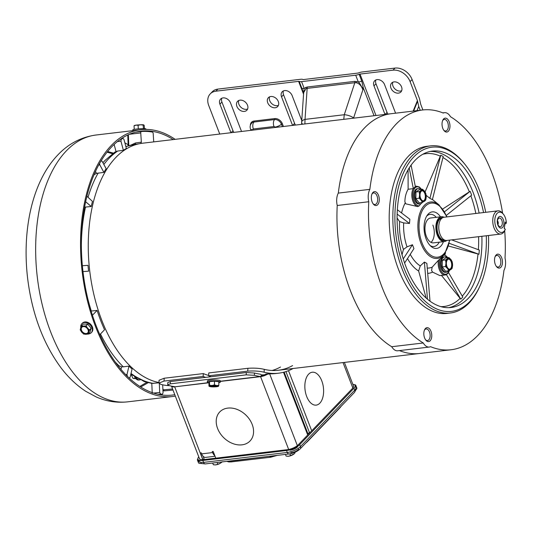 <?xml version="1.0" encoding="UTF-8"?>
<svg xmlns="http://www.w3.org/2000/svg" width="533" height="533" viewBox="0 0 533 533"><rect width="100%" height="100%" fill="white"/><g stroke="black" fill="none" stroke-linecap="round" stroke-linejoin="round"><path stroke-width="0.8" d="M497.136 213.36A10.214 5.703 -96.8 0 1 503.505 214.346A10.214 5.703 -96.8 0 1 505.231 217.471A10.214 5.703 -96.8 0 1 506.35 222.861L505.257 222.074L504.231 228.497L505.317 229.283A10.214 5.703 -96.8 0 1 505.284 229.357A10.214 5.703 -96.8 0 1 504.038 231.249A10.214 5.703 -96.8 0 1 495.937 227.138A10.214 5.703 -96.8 0 1 497.136 213.36M505.284 229.357L504.751 230.516A11.686 6.523 -96.8 0 1 503.319 232.681A11.686 6.523 -96.8 0 1 500.747 234.054A11.686 6.523 -96.8 0 1 493.331 225.672A11.686 6.523 -96.8 0 1 495.424 212.214A11.686 6.523 -96.8 0 1 497.995 210.841A11.686 6.523 -96.8 0 1 502.712 213.347L503.505 214.346M497.995 210.841L444.016 217.251A11.686 6.523 83.2 0 0 441.444 218.623A11.686 6.523 83.2 0 0 439.352 232.075A11.686 6.523 83.2 0 0 446.767 240.456L500.747 234.054M506.35 222.861L505.99 223.613L504.998 223.733M498.595 217.144A5.89 3.285 -96.8 0 1 503.265 219.516A5.89 3.285 -96.8 0 1 502.572 227.458A5.89 3.285 -96.8 0 1 497.902 225.093A5.89 3.285 -96.8 0 1 498.595 217.144M498.382 218.57A4.357 2.432 83.2 0 0 497.449 222.741A4.357 2.432 83.2 0 0 499.388 226.492A4.357 2.432 83.2 0 0 501.326 226.205A4.357 2.432 83.2 0 0 501.859 220.389A4.357 2.432 83.2 0 0 498.442 218.51A4.357 2.432 83.2 0 0 498.382 218.57M497.909 224.533A2.319 1.293 83.2 0 0 497.456 220.762M444.069 217.244A12.512 6.989 83.2 0 0 441.491 216.711A12.512 6.989 83.2 0 0 438.739 218.184A12.512 6.989 83.2 0 0 436.5 232.595A12.512 6.989 83.2 0 0 444.435 241.569A12.512 6.989 83.2 0 0 446.821 240.45M87.745 324.131L86.066 325.883L87.585 328.148A4.677 3.524 43.9 0 1 88.511 329.714A4.677 3.524 43.9 0 1 88.691 332.266L88.271 334.118L83.634 334.071L80.217 329.927L81.429 325.836L83.115 324.084L87.745 324.131L91.17 328.275L89.95 332.372L88.271 334.118M81.429 325.836L83.561 326.056A4.677 3.524 43.9 0 1 87.585 328.148L89.484 330.02L88.691 332.266A4.677 3.524 43.9 0 1 85.766 334.291A4.677 3.524 43.9 0 1 81.736 332.199A4.677 3.524 43.9 0 1 80.636 328.081A4.677 3.524 43.9 0 1 83.081 326.083A4.677 3.524 43.9 0 1 83.561 326.056L86.066 325.883M91.223 332.739L91.749 332.192A6.509 4.91 -136.1 0 0 92.422 327.042A6.509 4.91 -136.1 0 0 87.752 322.392A6.509 4.91 -136.1 0 0 82.368 323.171L81.842 323.718A6.509 4.91 43.9 0 1 87.225 322.938A6.509 4.91 43.9 0 1 91.896 327.588A6.509 4.91 43.9 0 1 91.223 332.739A6.509 4.91 43.9 0 1 88.431 333.951M80.809 327.522A6.509 4.91 43.9 0 1 81.842 323.718M91.17 328.275L89.484 330.02M81.289 330.573A4.091 3.085 43.9 0 1 81.716 327.335A4.091 3.085 43.9 0 1 85.093 326.849A4.091 3.085 43.9 0 1 88.032 329.774A4.091 3.085 43.9 0 1 87.612 333.012A4.091 3.085 43.9 0 1 84.227 333.498A4.091 3.085 43.9 0 1 81.289 330.573M81.835 327.222A4.091 3.085 -136.1 0 0 81.522 330.333A4.091 3.085 -136.1 0 0 87.718 332.885M227.804 408.098A20.98 15.83 43.9 0 1 249.584 419.471A20.98 15.83 43.9 0 1 250.017 441.011A20.98 15.83 43.9 0 1 241.982 444.835A20.98 15.83 43.9 0 1 220.202 433.462A20.98 15.83 43.9 0 1 219.769 411.922A20.98 15.83 43.9 0 1 227.804 408.098A20.98 15.83 43.9 0 1 249.584 419.471A20.98 15.83 43.9 0 1 250.017 441.011A20.98 15.83 43.9 0 1 241.982 444.835A20.98 15.83 43.9 0 1 220.202 433.462A20.98 15.83 43.9 0 1 219.769 411.922A20.98 15.83 43.9 0 1 227.804 408.098M175.324 396.092A134.349 75 -96.8 0 1 172.512 396.525A134.349 75 -96.8 0 1 87.285 300.159A134.349 75 -96.8 0 1 111.29 145.476A134.349 75 -96.8 0 1 140.852 129.699A134.349 75 -96.8 0 1 175.13 139.346M173.225 139.573A132.877 74.18 83.2 0 0 141.025 131.158A132.877 74.18 83.2 0 0 111.79 146.768A132.877 74.18 83.2 0 0 88.045 299.753A132.877 74.18 83.2 0 0 172.339 395.066A132.877 74.18 83.2 0 0 174.784 394.7M136.948 131.851L141.238 131.538M321.765 380.835A16.563 9.248 83.2 0 0 312.278 372.221A16.563 9.248 83.2 0 0 306.695 396.505A16.563 9.248 83.2 0 0 316.182 405.12A16.563 9.248 83.2 0 0 321.765 380.835A16.563 9.248 -96.8 0 1 316.182 405.12A16.563 9.248 -96.8 0 1 306.695 396.505A16.563 9.248 -96.8 0 1 312.278 372.221A16.563 9.248 -96.8 0 1 321.765 380.835M418.298 188.549L417.346 188.662A7.742 4.324 83.2 0 0 415.64 189.568A7.742 4.324 83.2 0 0 414.261 198.483A7.742 4.324 83.2 0 0 419.171 204.032L420.124 203.919A7.742 4.324 -96.8 0 1 415.214 198.369A7.742 4.324 -96.8 0 1 416.599 189.455A7.742 4.324 -96.8 0 1 418.298 188.549A7.742 4.324 -96.8 0 1 420.717 189.442M422.249 202.493A30.727 17.149 83.2 0 1 422.269 202.48A7.742 4.324 -96.8 0 1 421.83 203.013A7.742 4.324 -96.8 0 1 420.124 203.919M422.416 202.467L419.151 202.853L415.873 198.616L415.94 192L419.278 189.615L422.542 189.228L424.614 191.294L425.82 193.459L426.213 196.717L425.754 200.082L422.416 202.467L421.21 200.295L419.145 198.229L415.873 198.616M415.94 192L419.205 191.614L422.542 189.228M419.145 198.229L419.604 194.871L419.205 191.614M421.21 200.295A5.836 3.258 -96.8 0 1 419.604 194.871A5.836 3.258 -96.8 0 1 421.303 190.368A5.836 3.258 -96.8 0 1 424.614 191.294A5.836 3.258 -96.8 0 1 426.213 196.717A5.836 3.258 -96.8 0 1 424.881 200.901A5.836 3.258 -96.8 0 1 424.515 201.221A5.836 3.258 -96.8 0 1 421.21 200.295M421.183 191.327A5.103 2.852 -96.8 0 1 422.309 190.727A5.103 2.852 -96.8 0 1 425.547 194.385A5.103 2.852 -96.8 0 1 424.634 200.261A5.103 2.852 -96.8 0 1 423.515 200.861A5.103 2.852 -96.8 0 1 420.27 197.203A5.103 2.852 -96.8 0 1 421.183 191.327M423.282 200.874A5.103 2.852 83.2 0 0 424.175 200.321A5.103 2.852 83.2 0 0 425.134 194.645A5.103 2.852 83.2 0 0 422.083 190.767M300.152 448.899L354.418 392.481A2.945 2.219 -136.1 0 0 354.725 390.149L300.459 446.574L299.713 444.635A10.307 3.558 158.9 0 1 286.534 450.518L287.28 452.457A2.945 1.646 83.2 0 0 288.966 453.983C293.47 453.297 297.201 451.598 300.152 448.899A2.945 2.219 -136.1 0 0 300.459 446.574A10.307 3.558 158.9 0 1 287.28 452.457L203.579 462.384A10.307 3.558 158.9 0 1 198.649 461.218M299.713 444.635L353.979 388.217L354.725 390.149A10.307 3.558 158.9 0 0 355.851 387.451M352.833 384.3A10.307 3.558 158.9 0 1 355.105 385.512A10.307 3.558 158.9 0 1 353.979 388.217M200.854 463.47L205.265 463.917A2.945 1.646 -96.8 0 1 203.579 462.384L202.833 460.452A10.307 3.558 158.9 0 1 197.903 459.286A10.307 3.558 158.9 0 1 198.769 456.868M202.833 460.452L286.534 450.518M199.555 458.653A8.541 2.951 -21.1 0 0 203.633 459.619L287.334 449.685A8.541 2.951 -21.1 0 0 298.26 444.808L352.52 388.39A8.541 2.951 -21.1 0 0 353.452 386.152M444.662 256.873L443.709 256.986A7.742 4.324 83.2 0 0 441.097 268.332A7.742 4.324 83.2 0 0 445.535 272.356L446.487 272.243A7.742 4.324 -96.8 0 1 442.057 268.219A7.742 4.324 -96.8 0 1 444.662 256.873A7.742 4.324 -96.8 0 1 447.08 257.765M448.626 270.804A7.742 4.324 -96.8 0 1 446.487 272.243M448.779 270.791L445.515 271.177L442.237 266.94L442.303 260.324L445.641 257.939L448.906 257.552L450.978 259.618L452.184 261.783L452.577 265.041L452.117 268.405L448.779 270.791L447.573 268.619L445.508 266.553L445.968 263.195L445.568 259.937L448.906 257.552M442.303 260.324L445.568 259.937M442.237 266.94L445.508 266.553M450.978 259.618A5.836 3.258 -96.8 0 1 452.577 265.041A5.836 3.258 -96.8 0 1 451.244 269.225A5.836 3.258 -96.8 0 1 450.878 269.545A5.836 3.258 -96.8 0 1 447.573 268.619A5.836 3.258 -96.8 0 1 445.968 263.195A5.836 3.258 -96.8 0 1 447.667 258.692A5.836 3.258 -96.8 0 1 450.978 259.618M446.954 266.533A5.103 2.852 -96.8 0 1 448.673 259.051A5.103 2.852 -96.8 0 1 451.598 261.703A5.103 2.852 -96.8 0 1 449.879 269.185A5.103 2.852 -96.8 0 1 446.954 266.533M449.645 269.198A5.103 2.852 83.2 0 0 451.138 261.756A5.103 2.852 83.2 0 0 448.446 259.091M488.495 235.506A82.668 46.151 -96.8 0 1 479.793 286.361A82.668 46.151 -96.8 0 1 469.68 301.671A82.668 46.151 -96.8 0 1 404.134 268.399A82.668 46.151 -96.8 0 1 406.846 166.209A82.668 46.151 -96.8 0 1 465.382 164.89A82.668 46.151 -96.8 0 1 479.367 190.174A82.668 46.151 -96.8 0 1 485.743 212.294M479.793 286.361L479.26 287.52A84.141 46.971 -96.8 0 1 468.967 303.104A84.141 46.971 -96.8 0 1 450.452 312.984A84.141 46.971 -96.8 0 1 402.248 269.238A84.141 46.971 -96.8 0 1 430.624 145.869A84.141 46.971 -96.8 0 1 464.589 163.891L465.382 164.89M441.284 275.208L460.805 299.173L462.811 297.081L448.566 272.616M429.924 198.376L432.403 199.635L443.209 156.475L440.731 155.216L429.924 198.376L426.147 195.318M440.478 216.831A18.402 10.274 83.2 0 0 428.252 214.033A18.402 10.274 83.2 0 0 427.453 214.979A18.402 10.274 83.2 0 0 426.1 238.857A18.402 10.274 83.2 0 0 431.197 246.539A18.402 10.274 83.2 0 0 443.429 241.689M377.677 204.732A7.009 3.918 83.2 0 0 378.497 195.278A7.009 3.918 83.2 0 0 372.94 192.453A7.009 3.918 83.2 0 0 372.081 193.752A7.009 3.918 83.2 0 0 373.307 204.059A7.009 3.918 83.2 0 0 377.677 204.732M448.366 131.231A7.009 3.918 83.2 0 0 449.192 121.777A7.009 3.918 83.2 0 0 443.629 118.952A7.009 3.918 83.2 0 0 442.776 120.251A7.009 3.918 83.2 0 0 443.996 130.558A7.009 3.918 83.2 0 0 448.366 131.231M500.86 267.266A7.009 3.918 83.2 0 0 501.68 257.805A7.009 3.918 83.2 0 0 496.123 254.987A7.009 3.918 83.2 0 0 495.264 256.286A7.009 3.918 83.2 0 0 496.483 266.587A7.009 3.918 83.2 0 0 500.86 267.266M430.164 340.767A7.009 3.918 83.2 0 0 430.99 331.306A7.009 3.918 83.2 0 0 425.427 328.488A7.009 3.918 83.2 0 0 424.568 329.787A7.009 3.918 83.2 0 0 425.794 340.087A7.009 3.918 83.2 0 0 430.164 340.767M430.624 145.869L426.986 146.302A84.141 46.971 83.2 0 0 398.611 269.671A84.141 46.971 83.2 0 0 446.814 313.417L450.452 312.984M504.684 230.656A120.731 67.398 -96.8 0 1 505.024 257.979A12.512 6.989 -96.8 0 1 503.952 270.364A120.731 67.398 -96.8 0 1 451.125 349.748A120.731 67.398 -96.8 0 1 430.551 346.677A12.512 6.989 -96.8 0 1 429.272 347.056A12.512 6.989 -96.8 0 1 423.269 342.979A120.731 67.398 -96.8 0 1 381.961 286.981A120.731 67.398 -96.8 0 1 368.769 201.74A12.512 6.989 -96.8 0 1 369.849 189.362A120.731 67.398 -96.8 0 1 422.676 109.971A120.731 67.398 -96.8 0 1 443.243 113.043A12.512 6.989 -96.8 0 1 444.529 112.67A12.512 6.989 -96.8 0 1 450.525 116.74A120.731 67.398 -96.8 0 1 502.612 213.227M504.405 227.398A120.731 67.398 -96.8 0 1 504.524 228.71M372.987 203.613A5.843 3.265 83.2 0 0 375.032 204.512A5.843 3.265 83.2 0 0 376.318 203.826A5.843 3.265 83.2 0 0 377.004 195.944A5.843 3.265 83.2 0 0 373.653 192.906A5.843 3.265 83.2 0 0 372.367 193.592A5.843 3.265 83.2 0 0 371.874 194.259M443.676 130.112A5.843 3.265 83.2 0 0 445.728 131.011A5.843 3.265 83.2 0 0 447.014 130.325A5.843 3.265 83.2 0 0 447.693 122.443A5.843 3.265 83.2 0 0 444.349 119.405A5.843 3.265 83.2 0 0 443.063 120.092A5.843 3.265 83.2 0 0 442.563 120.758M496.163 266.147A5.843 3.265 83.2 0 0 498.215 267.04A5.843 3.265 83.2 0 0 499.501 266.353A5.843 3.265 83.2 0 0 500.187 258.478A5.843 3.265 83.2 0 0 496.836 255.434A5.843 3.265 83.2 0 0 495.55 256.126A5.843 3.265 83.2 0 0 495.057 256.786M425.474 339.648A5.843 3.265 83.2 0 0 427.526 340.54A5.843 3.265 83.2 0 0 428.812 339.854A5.843 3.265 83.2 0 0 429.491 331.979A5.843 3.265 83.2 0 0 426.147 328.941A5.843 3.265 83.2 0 0 424.861 329.627A5.843 3.265 83.2 0 0 424.361 330.287M423.269 342.979L391.728 346.723A12.512 6.989 83.2 0 0 397.731 350.794L429.272 347.056M399.444 350.594A120.731 67.398 83.2 0 0 419.584 353.492A120.731 67.398 -96.8 0 1 399.444 350.594M368.769 201.74L337.229 205.485A120.731 67.398 83.2 0 0 350.428 290.718A120.731 67.398 83.2 0 0 391.728 346.723A120.731 67.398 -96.8 0 1 337.229 205.485A12.512 6.989 83.2 0 1 338.308 193.099A120.731 67.398 -96.8 0 1 364.572 127.893A120.731 67.398 -96.8 0 1 391.135 113.716A120.731 67.398 83.2 0 0 338.308 193.099L369.849 189.362M483.558 212.554A78.771 43.973 83.2 0 0 477.595 192.02A78.771 43.973 83.2 0 0 432.47 151.066A78.771 43.973 83.2 0 0 405.906 266.553A78.771 43.973 83.2 0 0 451.031 307.508A78.771 43.973 83.2 0 0 486.309 235.766M448.52 246.033L478.954 254.268L479.32 250.057L451.671 239.877M446.401 215.352L471.665 195.158L470.173 191.287L444.595 211.734M442.796 208.949L470.173 191.287M425.074 191.953L440.731 155.216M449.226 243.321L478.954 254.268M427.266 268.112A36.97 20.64 83.2 0 0 432.17 267.16L431.59 270.537L432.596 272.11L439.918 275.608L445.228 274.975A10.307 5.756 -96.8 0 1 439.325 269.618A10.307 5.756 83.2 0 1 438.439 260.311L439.798 259.158A30.727 17.149 83.2 0 0 441.824 257.412A30.727 17.149 83.2 0 0 443.136 255.86L444.802 253.655A28.416 15.863 -96.8 0 1 443.589 255.087A28.416 15.863 -96.8 0 1 421.057 243.648A28.416 15.863 -96.8 0 1 424.388 205.325A28.416 15.863 -96.8 0 1 439.012 204.879L432.443 199.475M430.018 301.205L426.866 263.362L424.388 262.103L427.486 299.226M424.388 262.103L420.264 265.894L418.638 271.004L426.147 298.067M404.607 263.009L413.941 248.611L412.449 244.74L403.254 258.918M397.112 218.03L399.57 221.581L403.681 222.927A36.97 20.64 83.2 0 0 407.019 246.852L412.449 244.74M407.019 246.852L403.454 249.457L402.022 254.694M397.172 214.119L409.484 223.467L409.844 219.256L397.371 209.782M405.293 202.767A39.016 21.78 83.2 0 0 401.582 212.98M408.091 169.88L408.118 189.255C406.033 192.913 404.953 197.057 404.88 201.687A10.307 5.756 -96.8 0 0 405.08 202.227A10.307 5.756 -96.8 0 0 405.82 203.846L417.705 206.584L419.231 205.865A9.567 5.343 -96.8 0 1 412.955 193.033A9.567 5.343 -96.8 0 1 421.343 189.368M411.103 165.183L415.34 186.557L413.328 188.642L408.118 189.255M460.805 299.173L446.414 274.602A10.307 5.756 -96.8 0 1 445.228 274.975L447.78 273.629L449.579 270.358M421.043 203.619A30.727 17.149 83.2 0 0 419.231 205.865M409.484 223.467L403.681 222.927M432.17 267.16L438.439 260.311M409.237 167.968L413.328 188.642M430.164 245.58A16.197 9.041 83.2 0 0 439.219 242.189M436.267 217.331A16.197 9.041 83.2 0 0 426.673 216.151M441.491 216.711L430.571 218.01A12.512 6.989 83.2 0 0 426.353 236.359A12.512 6.989 83.2 0 0 433.522 242.861L444.435 241.569M431.004 242.368A12.512 6.989 83.2 0 0 432.889 225.093M297.581 446.841A5.89 2.032 158.9 0 1 290.045 450.198M354.238 384.673A5.89 2.032 158.9 0 1 355.837 385.392A5.89 2.032 158.9 0 1 355.198 386.931M200.281 460.852A5.89 2.032 158.9 0 1 197.47 460.186A5.89 2.032 158.9 0 1 197.83 458.966M290.652 451.764L291.045 452.777A5.89 2.032 -21.1 0 0 298.573 449.419L298.187 448.406M355.817 388.544L356.191 389.51A5.89 2.032 -21.1 0 0 356.83 387.971L355.837 385.392M197.47 460.186L198.463 462.764A5.89 2.032 -21.1 0 0 201.274 463.43L200.894 462.431M140.632 379.623A7.742 4.324 -96.8 0 1 139.713 379.922A7.742 4.324 -96.8 0 1 135.828 377.098M134.416 376.238A7.742 4.324 83.2 0 0 138.76 380.036L139.713 379.922M131.185 374.619L133.063 378.443L135.469 378.157M133.063 378.443L135.842 378.63M285.461 454.402L286.134 456.135L288.5 456.241L290.578 455.608L289.899 453.85M294.649 452.41L294.929 453.137L295.002 452.257M290.578 455.608L294.356 453.69A4.677 1.612 -21.1 0 0 294.483 453.563M287.554 456.281A4.677 1.612 -21.1 0 0 287.633 456.281A4.677 1.612 -21.1 0 0 288.5 456.241A4.677 1.612 -21.1 0 0 292.897 454.736A4.677 1.612 -21.1 0 0 294.356 453.69M134.682 130.432A6.509 0.506 -3.7 0 1 135.782 130.285A6.509 0.506 -3.7 0 1 137.074 130.145M145.902 129.406L145.869 128.886A6.509 0.506 176.3 0 0 142.391 128.666A6.509 0.506 176.3 0 0 135.708 129.133A6.509 0.506 176.3 0 0 132.877 129.739L132.937 130.638M134.263 129.332L134.03 125.828L134.529 125.588M138.314 128.879L138.08 125.288L136.028 125.142L134.03 125.828M143.41 128.653L143.177 125.095L140.605 124.775L138.08 125.288M144.443 128.666L144.236 125.442L143.677 124.849L143.177 125.095M143.73 124.869A4.677 0.366 176.3 0 0 143.723 124.869L143.677 124.849A4.677 0.366 176.3 0 0 140.605 124.775A4.677 0.366 176.3 0 0 136.028 125.142A4.677 0.366 176.3 0 0 134.483 125.475L134.229 125.641M217.124 462.511L217.797 464.25L220.116 463.377L222.148 461.771M212.68 463.037L213.347 464.776L215.712 464.876L217.797 464.25M214.772 464.916A4.677 1.612 -21.1 0 0 214.852 464.923A4.677 1.612 -21.1 0 0 215.712 464.876A4.677 1.612 -21.1 0 0 220.116 463.377A4.677 1.612 -21.1 0 0 221.575 462.324A4.677 1.612 -21.1 0 0 221.701 462.204M128.999 377.99L130.072 377.431L132.084 369.016A120.605 67.325 83.2 0 1 128.979 366.118L123.31 366.844L121.584 366.857L119.012 365.845L118.453 366.291M130.785 374.446L133.55 375.465A1.472 1.106 123.6 0 1 132.99 375.325L144.943 381.375M133.55 375.465A120.465 67.251 83.2 0 0 145.249 381.401C146.082 381.901 145.722 381.948 144.17 381.548A1.472 0.926 -69 0 1 144.137 381.541L144.137 381.541A1.472 0.926 -69 0 1 143.683 380.915M142.018 380.236L144.17 381.548M159.28 382.821L151.925 383.38L144.543 381.681M102.922 162.738L105.134 160.32L114.941 152.058L117.72 151.032L123.389 150.313L120.924 141.125L117.367 141.618M100.897 160.959L102.069 161.173L106.14 168.655A120.605 67.325 83.2 0 0 103.888 172.372L96.533 173.365L94.061 174.704M87.332 196.624L92.462 201.407A120.605 67.325 83.2 0 0 91.243 206.504L84.6 207.15M82.502 265.734L87.998 265.321A120.605 67.325 83.2 0 0 88.611 271.17L83.195 271.577M87.912 299.193A120.478 67.258 83.2 0 0 91.316 311.039L97.093 310.406A120.605 67.325 83.2 0 0 104.555 329.74L99.818 334.664M120.978 369.396L121.584 366.857M152.245 393.181L151.798 383.36M148.194 382.667L140.712 387.018M162.851 388.53L163.191 389.843L172.585 388.997M120.924 141.125L121.284 139.28L122.797 138.347L123.903 139.28L126.374 148.467A120.605 67.325 83.2 0 0 123.389 150.313M145.249 381.401A1.472 1.179 109.6 0 1 144.869 381.348M141.385 131.518L135.375 132.231L141.405 131.518A1.472 0.819 83.2 0 0 141.405 131.518A132.51 73.974 -96.8 0 1 152.318 132.057A1.472 0.819 83.2 0 1 153.184 133.556L153.724 141.885M130.925 145.096L135.509 142.964L141.352 142.144L140.745 132.937L129.379 134.283M107.626 151.505L113.396 153.131M116.007 151.485L114.122 144.463M82.855 218.803L82.921 219.876A1.472 0.526 -171.9 0 0 82.722 219.916M162.685 384.833L163.051 392.854L162.372 394.22L158.947 394.507L162.292 394.22L160.613 394.034L159.72 392.481L159.32 383.76M153.457 393.068L159.72 392.481M128.979 366.118L126.967 374.532L127.427 376.525M125.741 374.679L126.967 374.532M97.093 310.406L92.429 315.256M91.243 206.504L85.666 201.767M103.888 172.372L99.818 164.89L98.718 165.023M95.5 171.466L96.533 173.365M99.564 163.491L99.818 164.89M162.911 389.863L164.317 390.809M162.938 390.436A1.472 1.472 0 0 0 164.117 390.869L172.998 390.069M121.531 138.54L122.97 138.28L121.597 138.5M141.352 142.144L140.699 143.564M141.405 131.518A1.472 0.819 83.2 0 0 141.078 131.691A1.472 0.819 83.2 0 0 140.745 132.937M160.613 394.034L157.875 394.28M121.284 139.28L120.245 139.433M203.26 459.659L204.086 458.793L203.1 456.241M284.149 372.114L307.867 433.576L309.486 432.656A6.776 2.339 -21.1 0 0 310.686 431.89M307.867 433.576A4.417 1.526 -21.1 0 0 307.288 433.929M202.8 459.686L174.691 386.838A6.776 2.339 158.9 0 1 171.479 386.125L199.655 459.16M174.691 386.838L208.256 382.674M220.362 381.421L260.577 376.651A6.776 2.339 158.9 0 0 267.253 374.299L266 373.999A4.417 1.526 158.9 0 1 261.65 375.532L260.297 376.498A126.035 70.356 -96.8 0 1 254.401 375.312L246.206 374.846L170.274 383.853L167.722 384.806L168.754 385.472A126.035 70.356 83.2 0 0 174.657 386.665M202.926 459.679L200.328 452.95L201.301 452.83L201.694 453.863A6.776 3.778 83.2 0 0 205.578 457.387L215.052 456.261M215.792 458.173L213.187 451.424L212.214 451.538L212.614 452.57A6.776 3.778 -96.8 0 0 214.812 455.635M293.137 368.496A123.676 69.043 -96.8 0 1 278.612 373.187L275.581 373.546A123.676 69.043 -96.8 0 1 269.625 373.793L267.253 374.299M254.401 375.312L254.474 373.013A123.676 69.043 83.2 0 0 260.204 374.159A2.672 1.492 -96.8 0 1 261.53 375.545M297.347 445.628L269.625 373.793L266 373.999M209.669 380.216L212.047 379.989M307.701 434.995L283.503 372.281M254.474 373.013L246.286 372.547L170.353 381.555L167.795 382.507L167.722 384.806M220.369 382.028L220.356 380.882A6.509 1.019 179.4 0 0 216.871 380.016A6.509 1.019 179.4 0 0 210.162 380.149A6.509 1.019 179.4 0 0 207.344 381.022L207.35 382.168A6.509 1.019 -0.6 0 1 210.175 381.295A6.509 1.019 -0.6 0 1 216.884 381.162A6.509 1.019 -0.6 0 1 220.369 382.028A6.509 1.019 -0.6 0 1 218.81 382.707M208.923 382.814A6.509 1.019 -0.6 0 1 207.35 382.168M208.963 386.139L208.923 382.487L209.509 381.641L214.446 381.248L218.796 381.701L218.836 385.352L218.257 386.198M214.446 381.248L214.486 384.899L216.665 385.539L218.836 385.352M209.509 381.641L209.549 385.292L212.021 385.506L214.486 384.899M209.256 386.132A4.677 0.733 -0.6 0 1 211.255 385.586A4.677 0.733 -0.6 0 1 212.021 385.506A4.677 0.733 -0.6 0 1 216.665 385.539A4.677 0.733 -0.6 0 1 218.55 386.192A4.677 0.733 -0.6 0 1 218.403 386.312A4.677 0.733 -0.6 0 1 215.792 386.811A4.677 0.733 -0.6 0 1 211.141 386.778A4.677 0.733 -0.6 0 1 209.416 386.412A4.677 0.733 -0.6 0 1 209.256 386.132L209.549 385.292M216.225 386.665A4.091 0.64 -0.6 0 1 212.001 386.745A4.091 0.64 -0.6 0 1 209.815 386.205A4.091 0.64 -0.6 0 1 211.588 385.652A4.091 0.64 -0.6 0 1 215.805 385.572A4.091 0.64 -0.6 0 1 217.997 386.112A4.091 0.64 -0.6 0 1 216.225 386.665M210.149 385.945A4.091 0.64 179.4 0 0 216.218 386.152A4.091 0.64 179.4 0 0 217.657 385.865M420.211 110.264L418.731 106.427L417.412 100.577L410.097 81.622L412.109 79.53L419.418 98.485L420.737 104.335L422.902 109.945M412.109 79.53A14.724 11.106 -136.1 0 0 395 68.077L362.02 71.995A5.89 2.032 158.9 0 0 358.569 72.894A1.472 0.506 158.9 0 1 357.71 73.121L303.583 79.544A1.472 0.506 158.9 0 1 302.991 79.49A5.89 2.032 158.9 0 0 300.612 79.277L217.897 89.098A14.724 11.106 -136.1 0 0 212.261 91.783L210.249 93.868A14.724 11.106 43.9 0 1 215.885 91.183L217.897 89.098M375.665 115.548A1.472 0.506 -21.1 0 1 375.985 115.488L360.008 74.08L392.994 70.169A14.724 11.106 43.9 0 1 410.097 81.622M398.431 93.135A6.429 4.85 -136.1 0 0 400.889 91.962A6.429 4.85 -136.1 0 0 400.756 85.367A6.429 4.85 -136.1 0 0 394.087 81.882A6.429 4.85 -136.1 0 0 391.622 83.055A6.429 4.85 -136.1 0 0 391.755 89.651A6.429 4.85 -136.1 0 0 398.431 93.135M395.593 113.183L384.566 84.614A6.429 4.85 -136.1 0 0 379.956 80.023A6.429 4.85 -136.1 0 0 374.639 80.789A6.429 4.85 -136.1 0 0 373.979 85.873L384.999 114.442M401.682 90.717A6.429 4.85 43.9 0 1 400.436 91.05A6.429 4.85 43.9 0 1 394.353 88.331A6.429 4.85 43.9 0 1 392.841 82.215M387.937 114.095A6.429 4.85 43.9 0 1 387.045 112.436L375.985 83.781A6.429 4.85 43.9 0 1 375.858 79.95M360.008 74.08A1.472 0.506 -21.1 0 0 359.149 74.307A5.89 2.032 158.9 0 1 355.698 75.213L301.571 81.636A5.89 2.032 158.9 0 1 299.2 81.422A1.472 0.506 158.9 0 0 298.607 81.369L215.885 91.183M354.698 81.369L307.028 87.026A1.472 0.819 -96.8 0 1 307.155 88.378L354.818 82.722L344.271 114.728A7.362 2.472 -161.8 0 1 353.619 117.906L362.886 89.797C361.421 85.706 359.155 83.348 356.104 82.715L354.818 82.722A1.472 0.819 -96.8 0 0 354.698 81.369L358.316 81.995C359.309 82.722 360.501 84.494 361.9 87.319L362.886 89.797L363.319 87.912L361.767 81.089L359.149 74.307M247.625 108.998A6.429 4.85 43.9 0 1 246.379 109.325A6.429 4.85 43.9 0 1 240.296 106.613A6.429 4.85 43.9 0 1 238.784 100.49M278.439 105.341A6.429 4.85 43.9 0 1 277.193 105.674A6.429 4.85 43.9 0 1 271.11 102.956A6.429 4.85 43.9 0 1 269.598 96.839M233.88 132.371A6.429 4.85 43.9 0 1 232.981 130.712L221.928 102.063A6.429 4.85 43.9 0 1 221.801 98.225M295.502 125.062A6.429 4.85 43.9 0 1 294.609 123.403L283.549 94.754A6.429 4.85 43.9 0 1 283.423 90.916M219.743 134.049L208.729 105.514A14.724 11.106 43.9 0 1 210.249 93.868M240.03 100.164A6.429 4.85 -136.1 0 0 237.565 101.337A6.429 4.85 -136.1 0 0 237.698 107.933A6.429 4.85 -136.1 0 0 244.374 111.417A6.429 4.85 -136.1 0 0 246.832 110.244A6.429 4.85 -136.1 0 0 246.699 103.649A6.429 4.85 -136.1 0 0 240.03 100.164M270.837 96.506A6.429 4.85 -136.1 0 0 268.379 97.679A6.429 4.85 -136.1 0 0 268.512 104.275A6.429 4.85 -136.1 0 0 275.181 107.759A6.429 4.85 -136.1 0 0 277.646 106.587A6.429 4.85 -136.1 0 0 277.513 99.991A6.429 4.85 -136.1 0 0 270.837 96.506M241.536 131.464L230.509 102.896A6.429 4.85 -136.1 0 0 225.899 98.305A6.429 4.85 -136.1 0 0 220.582 99.071A6.429 4.85 -136.1 0 0 219.916 104.155L230.942 132.724M301.758 120.525L292.131 95.587A6.429 4.85 -136.1 0 0 287.52 90.99A6.429 4.85 -136.1 0 0 282.204 91.756A6.429 4.85 -136.1 0 0 281.544 96.839L292.564 125.408M299.2 81.422L301.818 88.205A5.89 2.032 -21.1 0 0 304.19 88.418L307.028 87.026M355.698 75.213L358.316 81.995A5.89 2.032 -21.1 0 0 361.767 81.089M374.059 115.741L363.319 87.912A5.89 1.446 -167.5 0 0 361.9 87.319M301.818 88.205L303.657 93.202M303.65 92.822L304.19 88.418L301.571 81.636M343.772 119.332L344.271 114.728L305.029 119.385L307.155 88.378L306.002 88.665L303.67 92.589L301.645 122.164A7.362 3.644 3.9 0 1 305.029 119.385L304.889 123.949M302.431 123.982A7.362 3.644 3.9 0 1 301.645 122.164L301.651 124.329M422.676 109.971L142.458 143.224A120.731 67.398 83.2 0 0 115.894 157.402A120.731 67.398 83.2 0 0 92.082 286.114A120.731 67.398 83.2 0 0 158.954 382.534M261.19 374.886A123.676 69.043 83.2 0 0 264.328 374.819M278.612 373.187A123.676 69.043 -96.8 0 1 264.108 372.214C259.498 371.088 254.034 370.728 247.732 371.148L208.61 375.792A123.676 69.043 83.2 0 0 211.048 376.731M205.591 377.377A123.676 69.043 -96.8 0 1 203.153 376.438L164.031 381.082L158.921 383.094L160.999 384.446A123.676 69.043 83.2 0 0 169.467 385.665M272.143 370.488A120.731 67.398 83.2 0 0 280.478 367.037M264.108 372.214L264.268 369.349A120.731 67.398 83.2 0 0 278.266 370.262A120.731 67.398 83.2 0 0 292.61 365.598M203.153 376.438L203.306 373.586L164.191 378.23L159.081 380.242L158.921 383.094M208.63 375.439A120.731 67.398 -96.8 0 1 203.306 373.586M208.61 375.792L208.769 372.94L247.885 368.296C254.194 367.883 259.651 368.236 264.268 369.349M442.05 218.07L442.017 218.077A11.1 6.196 83.2 0 0 439.578 219.383A11.1 6.196 83.2 0 0 437.147 229.596A11.1 6.196 83.2 0 0 441.697 239.244A11.1 6.196 83.2 0 0 444.635 240.117L444.669 240.117M445.302 240.343A11.539 6.443 -96.8 0 1 441.271 239.69A11.539 6.443 -96.8 0 1 436.46 226.325A11.539 6.443 -96.8 0 1 442.617 217.704M440.138 234.54A11.1 6.196 -96.8 0 1 438.952 224.553M66.412 150.806A134.349 75 -96.8 0 1 95.967 135.022C81.269 137.048 68.597 143.65 57.95 154.83C32.067 181.646 21.78 230.689 27.736 279.239C32.153 313.964 43.153 343.359 60.722 367.417C68.097 377.257 76.446 385.226 85.773 391.322L96.28 396.972C106.407 401.409 116.854 403.035 127.634 401.849A134.349 75 -96.8 0 1 42.407 305.489A134.349 75 -96.8 0 1 66.412 150.806M124.855 142.804A132.877 74.18 -96.8 0 1 128.113 144.749M340.38 407.079A1.472 1.113 43.9 0 1 340.134 407.618L307.308 441.75A1.472 1.113 43.9 0 0 307.554 441.211M272.709 455.915A10.307 3.558 158.9 0 1 269.865 456.461A1.472 0.819 83.2 0 0 270.711 457.227L277.227 455.375M269.785 456.261L230.503 461.132A1.472 0.819 83.2 0 0 231.342 461.898L228.817 461.951L226.811 461.358M230.423 460.932L230.503 461.132A10.307 3.558 158.9 0 1 228.111 461.205M440.898 306.642A76.939 42.953 83.2 0 0 460.046 298.46M448.806 307.668A78.771 43.973 83.2 0 0 463.93 298.78A78.771 43.973 83.2 0 0 481.872 236.292M443.676 255.154A9.567 5.343 -96.8 0 1 447.707 257.692M479.12 213.08A78.771 43.973 83.2 0 0 473.157 192.546A78.771 43.973 83.2 0 0 430.264 151.425M462.264 296.141A76.939 42.953 83.2 0 0 478.001 254.068M478.381 249.711A76.939 42.953 83.2 0 0 478.601 236.679M475.849 213.473A76.939 42.953 83.2 0 0 470.872 195.791M469.32 191.76A76.939 42.953 83.2 0 0 442.95 157.515M440.205 156.109A76.939 42.953 83.2 0 0 422.816 154.27M444.915 254.854A42.18 23.545 83.2 0 0 445.521 252.635M427.706 273.409A42.18 23.545 83.2 0 0 432.596 272.11M407.492 258.552A42.18 23.545 83.2 0 0 418.638 271.004M399.57 221.581A42.18 23.545 83.2 0 0 403.454 249.457M415.334 186.517A10.307 5.756 -96.8 0 1 416.44 186.184L415.294 186.317M410.237 254.321A36.97 20.64 83.2 0 0 420.264 265.894M417.705 206.584A10.307 5.756 83.2 0 1 412.962 201.294A10.307 5.756 -96.8 0 1 413.248 188.649M449.346 270.484A9.567 5.343 -96.8 0 1 447.853 273.049A9.567 5.343 -96.8 0 1 441.117 270.984A9.567 5.343 -96.8 0 1 439.798 259.158M449.486 240.136A27.236 15.204 -96.8 0 1 443.676 253.994A27.236 15.204 -96.8 0 1 422.083 243.035A27.236 15.204 -96.8 0 1 425.267 206.298A27.236 15.204 -96.8 0 1 446.734 216.924M123.31 366.844A120.478 67.258 -96.8 0 1 100.477 333.978M153.591 383.414A120.478 67.258 -96.8 0 1 131.025 373.46M128.793 145.636L128.393 134.716M103.848 164.437A120.478 67.258 83.2 0 1 108.932 158.461A120.478 67.258 -96.8 0 1 117.72 151.032M125.908 146.722A120.478 67.258 -96.8 0 1 134.656 144.41L138.94 143.81M98.212 172.985A120.478 67.258 83.2 0 0 88.045 197.29M85.533 207.024A120.478 67.258 83.2 0 0 81.376 244.121M135.509 142.964A1.472 0.819 -98 0 1 134.909 144.376M82.921 219.876A120.465 67.251 83.2 0 0 82.009 227.484M343.025 362.58L352.846 388.024M288.506 370.668L311.718 430.817M285.921 371.594L309.486 432.656M208.796 382.794L174.811 386.825M201.694 453.863L212.614 452.57M288.673 449.466L260.577 376.651M220.356 381.242L260.297 376.498M170.274 383.853L170.353 381.555M246.286 372.547L246.206 374.846M417.026 110.637L418.731 106.427M395 68.077L392.994 70.169M417.412 100.577L413.155 111.097M417.572 101.303L413.635 111.044M375.985 83.781L373.979 85.873M385.126 114.428L387.045 112.436M283.423 126.494L282.363 123.743A6.623 4.997 -136.1 0 0 274.668 118.586L254.048 121.031A6.623 4.997 -136.1 0 0 250.383 125.355M298.607 81.369L303.557 94.208M221.928 102.063L219.916 104.155M232.981 130.712L231.069 132.704M283.549 94.754L281.544 96.839M294.609 123.403L292.69 125.395M254.048 121.031A0.733 0.413 -96.8 0 1 253.961 122.03A5.89 4.444 -136.1 0 0 251.703 123.103C250.144 124.882 249.757 126.887 250.537 129.113A5.15 1.779 158.9 0 0 252.995 129.692A0.733 0.553 43.9 0 1 253.355 128.979A5.15 2.878 -96.8 0 1 253.961 122.03L274.582 119.579A0.733 0.413 -96.8 0 0 274.668 118.586M282.363 123.743L281.424 124.162A5.89 4.444 -136.1 0 0 274.582 119.579A5.15 2.878 -96.8 0 0 273.975 126.528A0.733 0.553 43.9 0 1 274.835 127.101A5.15 1.779 -21.1 0 0 281.424 124.162L282.37 126.621M306.002 88.665A1.472 0.919 66.7 0 0 305.649 87.385M356.231 81.389A1.472 0.673 -82.3 0 1 356.104 82.715M253.148 130.085L252.995 129.692M253.355 128.979L273.975 126.528M274.835 127.101L274.981 127.494M164.031 381.082L164.191 378.23M247.732 371.148L247.885 368.296M140.852 129.699L95.967 135.022M172.512 396.525L127.634 401.849M341.14 406.286L340.134 407.618M305.735 443.096L307.308 441.75M270.711 457.227L231.342 461.898M356.017 389.69L354.418 392.481M205.265 463.917L288.966 453.983M447.92 257.666L444.102 254.581M278.266 370.262L451.125 349.748M442.816 112.869L444.529 112.67M444.802 253.655L449.785 240.103M447.034 216.891L439.012 204.879M421.556 189.342L419.351 186.976L416.44 186.184M221.575 462.324L221.915 461.998M115.335 362.127L118.772 365.651L118.159 365.918M128.153 145.815L127.76 135.009M125.861 146.562L134.656 144.41M130.778 374.492L132.99 375.325M93.308 176.523L93.888 175.11M139.813 386.438L146.855 382.341M107.08 152.185L112.563 153.737M353.645 386.418L344.385 362.413M209.416 386.412L209.049 386.212M251.01 130.338L250.537 129.113"/></g></svg>
